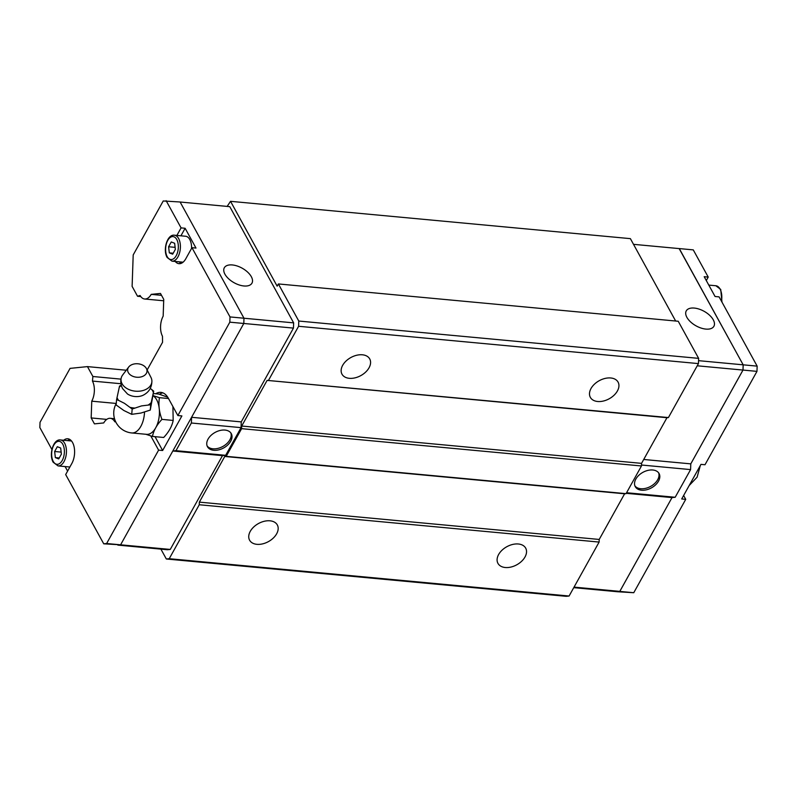 <?xml version="1.0" encoding="UTF-8"?>
<svg xmlns="http://www.w3.org/2000/svg" width="797" height="797" viewBox="0 0 797 797"><rect width="100%" height="100%" fill="white"/><g stroke="black" fill="none" stroke-linecap="round" stroke-linejoin="round"><path stroke-width="1.2" d="M128.696 367.038A9.723 6.755 5 0 0 128.307 372.578A9.723 6.755 5 0 0 140.77 376.991A9.723 6.755 5 0 0 146.439 368.603A9.723 6.755 5 0 0 146.359 368.443A9.723 6.755 5 0 0 137.811 363.771A9.723 6.755 5 0 0 128.696 367.038L122.698 374.939A15.482 10.75 5 0 0 121.214 378.017C120.367 381.753 120.855 385.31 122.658 388.677L127.47 393.957A12.403 8.618 5 0 0 142.952 395.322C148.949 392.323 151.928 387.462 151.888 380.717A15.482 10.75 5 0 0 150.962 377.429A15.482 10.75 5 0 0 150.832 377.18M362.406 354.795A15.82 10.321 -28.8 0 1 369.728 358.939A15.82 10.321 -28.8 0 1 365.654 372.089A15.82 10.321 -28.8 0 1 349.315 378.316A15.82 10.321 -28.8 0 1 341.993 374.172A15.82 10.321 -28.8 0 1 346.067 361.021A15.82 10.321 -28.8 0 1 362.406 354.795M610.761 377.977A15.82 10.321 -28.8 0 1 618.083 382.122A15.82 10.321 -28.8 0 1 614.009 395.272A15.82 10.321 -28.8 0 1 597.67 401.499A15.82 10.321 -28.8 0 1 590.348 397.354A15.82 10.321 -28.8 0 1 594.423 384.194A15.82 10.321 -28.8 0 1 610.761 377.977M270.004 520.81A15.82 10.321 -28.8 0 1 277.326 524.954A15.82 10.321 -28.8 0 1 273.251 538.105A15.82 10.321 -28.8 0 1 256.913 544.331A15.82 10.321 -28.8 0 1 249.591 540.187A15.82 10.321 -28.8 0 1 253.665 527.036A15.82 10.321 -28.8 0 1 270.004 520.81M518.359 543.992A15.82 10.321 -28.8 0 1 525.681 548.127A15.82 10.321 -28.8 0 1 521.607 561.287A15.82 10.321 -28.8 0 1 505.268 567.514A15.82 10.321 -28.8 0 1 497.956 563.369A15.82 10.321 -28.8 0 1 502.02 550.209A15.82 10.321 -28.8 0 1 518.359 543.992M230.831 432.92A13.589 8.857 -28.8 0 1 226.527 443.879A13.589 8.857 -28.8 0 1 212.958 448.801A13.589 8.857 -28.8 0 1 207.13 445.951M225.003 430.071A13.589 8.857 -28.8 0 1 231.289 433.628A13.589 8.857 -28.8 0 1 227.793 444.935A13.589 8.857 -28.8 0 1 213.765 450.275A13.589 8.857 -28.8 0 1 207.479 446.718A13.589 8.857 -28.8 0 1 210.976 435.421A13.589 8.857 -28.8 0 1 225.003 430.071M232.365 264.953A15.82 8.319 -150.9 0 1 247.648 272.136A15.82 8.319 -150.9 0 1 251.962 283.154A15.82 8.319 -150.9 0 1 243.912 285.974A15.82 8.319 -150.9 0 1 228.629 278.791A15.82 8.319 -150.9 0 1 224.316 267.772A15.82 8.319 -150.9 0 1 232.365 264.953M63.69 440.263A14.894 8.129 95.3 0 1 67.785 438.778A14.894 8.129 95.3 0 1 72.557 442.534A14.894 8.129 95.3 0 1 71.83 463.495L65.673 474.564L103.73 543.813L106.629 543.514L158.603 450.136L150.792 435.929M181.039 263.399A14.894 8.129 95.3 0 1 179.265 261.834M176.884 235.444L181.078 227.892L185.123 228.271L195.992 248.056L191.957 247.678L185.801 258.746A14.894 8.129 95.3 0 1 178.976 263.677A14.894 8.129 95.3 0 1 175.23 261.456M174.433 235.215C167.26 234.019 162.618 249.959 167.141 257.481L172.013 261.157A13.031 7.113 -84.7 0 0 179.494 253.127A13.031 7.113 -84.7 0 0 178.608 238.502A13.031 7.113 -84.7 0 0 174.433 235.215L185.601 236.251A13.031 7.113 95.3 0 1 189.786 239.538A13.031 7.113 95.3 0 1 191.579 248.365M121.214 378.017A15.482 10.75 5 0 0 122.08 383.765A15.482 10.75 5 0 0 139.654 391.158A15.482 10.75 5 0 0 151.888 380.717M117 397.504A18.859 13.101 5 0 0 117.667 398.968A18.859 13.101 5 0 0 118.574 400.373L116.591 399.646L119.55 386.027L121.303 385.3M116.591 399.646L116.123 404.966L123.844 410.495L131.714 414.33L140.92 413.055L150.264 410.086L153.701 391.158L150.733 404.776L141.547 405.902L132.182 409.02L124.471 403.332L118.574 400.373M121.343 385.439A18.859 13.101 5 0 0 119.221 387.282M150.274 388.408L153.701 391.158M153.363 392.413A18.859 13.101 5 0 0 152.695 390.948A18.859 13.101 5 0 0 151.789 389.544M116.252 403.491A19.855 19.855 0 0 0 131.734 432.95L146.628 434.345A19.855 10.849 -84.7 0 0 158.045 422.101A19.855 10.849 -84.7 0 0 156.69 399.815A19.855 10.849 -84.7 0 0 153.283 395.89M167.699 397.155L158.683 394.047L153.482 393.559M153.293 395.701L159.44 397.673C158.284 404.727 159.121 411.959 161.94 419.381C156.79 424.881 153.632 430.559 152.456 436.427L145.811 434.265M658.631 472.85A13.589 8.857 -28.8 0 1 654.317 483.809A13.589 8.857 -28.8 0 1 640.748 488.73A13.589 8.857 -28.8 0 1 634.92 485.881M641.555 490.205A13.589 8.857 -28.8 0 1 635.269 486.648A13.589 8.857 -28.8 0 1 638.766 475.351A13.589 8.857 -28.8 0 1 652.803 470.001A13.589 8.857 -28.8 0 1 659.089 473.557A13.589 8.857 -28.8 0 1 655.582 484.855A13.589 8.857 -28.8 0 1 641.555 490.205M705.853 329.091A15.82 8.319 -150.9 0 1 690.571 321.908A15.82 8.319 -150.9 0 1 686.257 310.89A15.82 8.319 -150.9 0 1 694.307 308.07A15.82 8.319 -150.9 0 1 709.589 315.253A15.82 8.319 -150.9 0 1 713.903 326.272A15.82 8.319 -150.9 0 1 705.853 329.091M573.74 587.658L616.898 591.683L619.797 591.384L672.02 497.587L626.243 493.323M616.878 591.683L619.797 591.414L672.02 497.587L675.179 497.268L690.581 469.602L690.78 463.864L742.983 370.067L743.163 364.827L679.303 248.604L633.515 244.33M690.78 463.884L743.003 370.067L743.183 364.827L679.164 248.594M743.183 364.827L757.15 366.132L719.093 296.873L715.058 296.504L704.189 276.708L708.224 277.087L706.291 280.554M616.898 591.713L633.764 592.719L685.739 499.34L681.704 498.962L700.962 464.372L704.996 464.751L756.971 371.372L757.15 366.132M708.224 277.087L693.27 249.879L679.303 248.584M683.637 495.495L685.739 499.34M697.226 365.793L756.971 371.372M619.797 591.414L633.764 592.719M626.572 492.735L675.179 497.268M643.717 459.47L690.78 463.864M641.495 465.02L690.581 469.602M574.039 587.12L619.797 591.384M698.551 360.662L743.163 364.827M278.382 283.941L678.237 321.261L698.63 358.361L298.775 321.042L278.382 283.941L277.157 286.163L230.532 201.322L630.387 238.642L675.657 321.022M698.63 358.361L698.451 363.601L668.414 417.558L666.969 417.708L641.555 463.356L641.465 465.976L241.611 428.656L226.209 456.332L224.764 456.472L199.35 502.13L199.26 504.75L169.233 558.707L166.334 558.996L160.904 549.123M166.334 558.996L566.189 596.315L569.088 596.026L599.115 542.07L599.205 539.449L624.619 493.791L626.063 493.652L641.465 465.976M163.694 300.778L144.655 299.005A14.525 7.93 -84.7 0 1 140.083 295.498L137.552 296.265L132.113 286.372L133.199 254.93L163.236 200.974L180.102 201.99L243.982 318.232L243.802 323.472L120.596 544.819L103.73 543.813M152.456 436.427L163.694 437.473C168.854 431.984 172.013 426.295 173.178 420.437L172.909 406.55M173.178 420.437L161.94 419.381M168.496 398.52L159.44 397.673M131.714 414.34L132.182 409.02M150.264 410.096L150.733 404.776M130.28 407.406A18.859 13.101 5 0 0 134.534 408.044M148.461 404.856A18.859 13.101 5 0 0 151.141 402.634M171.275 241.959L174.643 243.274L175.35 249.381L172.68 254.173L169.313 252.858L168.605 246.751L171.275 241.959M173.208 253.227L169.313 252.858M175.121 247.359L168.605 246.751M185.123 228.271L180.919 235.812M57.314 446.709L60.682 448.024L61.389 454.131L58.719 458.923L55.352 457.608L54.644 451.5L57.314 446.709M59.247 457.976L55.352 457.608M61.15 452.108L54.644 451.5M69.907 466.952A13.031 7.113 95.3 0 1 69.219 466.952L58.051 465.906A13.031 7.113 -84.7 0 0 65.533 457.877A13.031 7.113 -84.7 0 0 64.647 443.252A13.031 7.113 -84.7 0 0 60.472 439.964L71.531 440.99M67.725 440.641A14.894 8.129 95.3 0 1 69.757 439.426M67.606 471.097L65.105 466.564M166.135 200.685L181.078 227.892M144.655 299.005A14.525 7.93 -84.7 0 0 151.201 294.372L160.476 293.435L163.744 299.363L163.166 316.14A14.515 7.93 -84.7 0 0 162.468 336.234L162.548 342.302L147.146 369.967M115.714 421.862L114.838 421.812A14.515 7.93 -84.7 0 0 110.265 418.305A14.515 7.93 -84.7 0 0 103.72 422.938L94.444 423.874L91.177 417.937L91.755 401.17A14.515 7.93 -84.7 0 0 92.452 381.076L92.89 376.503L87.461 366.61L70.066 368.373L40.029 422.33L39.85 427.571L51.915 449.518M155.724 393.768A23.262 12.712 95.3 0 1 160.874 392.363A23.262 12.712 95.3 0 1 168.346 398.241L177.861 415.546L181.895 415.924L162.638 450.514L158.603 450.136M191.957 247.678L230.014 316.927L229.835 322.167L177.861 415.546M162.638 450.514L155.036 436.666M241.053 427.64L191.38 423.008L191.579 417.299L241.252 421.902L241.053 427.64L225.651 455.316L222.483 455.635L170.269 549.432L106.629 543.514M180.122 202.02L229.775 206.652L293.645 322.865L293.455 328.105L229.835 322.167M159.53 394.296A23.262 12.712 95.3 0 1 162.867 392.851M293.645 322.865L230.014 316.927M222.483 455.635L172.819 451.002L175.978 450.674L225.651 455.316M191.38 423.008L175.978 450.674M293.455 328.105L241.252 421.902M170.269 549.432L167.37 549.731L117.836 545.098M137.552 296.265L140.79 296.564M161.522 295.338L151.201 294.372M91.177 417.937L106.748 419.391M116.252 403.451L91.755 401.17M120.975 383.736L92.452 381.076M92.89 376.503L120.995 379.133M87.461 366.61L126.275 370.236M666.969 417.708L267.115 380.388L241.7 426.036L241.611 428.656M267.115 380.388L668.414 417.558M298.775 321.042L298.596 326.282L268.559 380.239M227.155 206.403L230.532 201.322M241.7 426.036L641.555 463.356M626.063 493.652L226.209 456.332M624.619 493.791L224.764 456.472M599.115 542.07L199.26 504.75M599.205 539.449L199.35 502.13M569.088 596.026L169.233 558.707M698.451 363.601L298.596 326.282M62.794 444.238A11.537 6.306 -84.7 0 0 53.797 445.154A11.537 6.306 -84.7 0 0 53.24 461.393A11.537 6.306 -84.7 0 0 62.226 460.487A11.537 6.306 -84.7 0 0 62.794 444.238M176.755 239.489A11.537 6.306 -84.7 0 0 167.768 240.405A11.537 6.306 -84.7 0 0 167.201 256.644A11.537 6.306 -84.7 0 0 176.187 255.737A11.537 6.306 -84.7 0 0 176.755 239.489M131.734 432.95A19.855 10.849 -84.7 0 0 144.506 412.149M721.982 302.133L720.717 289.421L715.845 285.744A13.031 7.113 95.3 0 1 720.03 289.032A13.031 7.113 95.3 0 1 721.474 301.216M58.051 465.906L53.18 462.23C48.657 454.708 53.299 438.768 60.472 439.964M700.334 465.488L697.086 477.214L689.206 485.493M715.845 285.744L708.782 285.087M146.439 368.603L150.962 377.429M172.013 261.157L183.071 262.193M114.509 418.704L110.265 418.305"/></g></svg>
